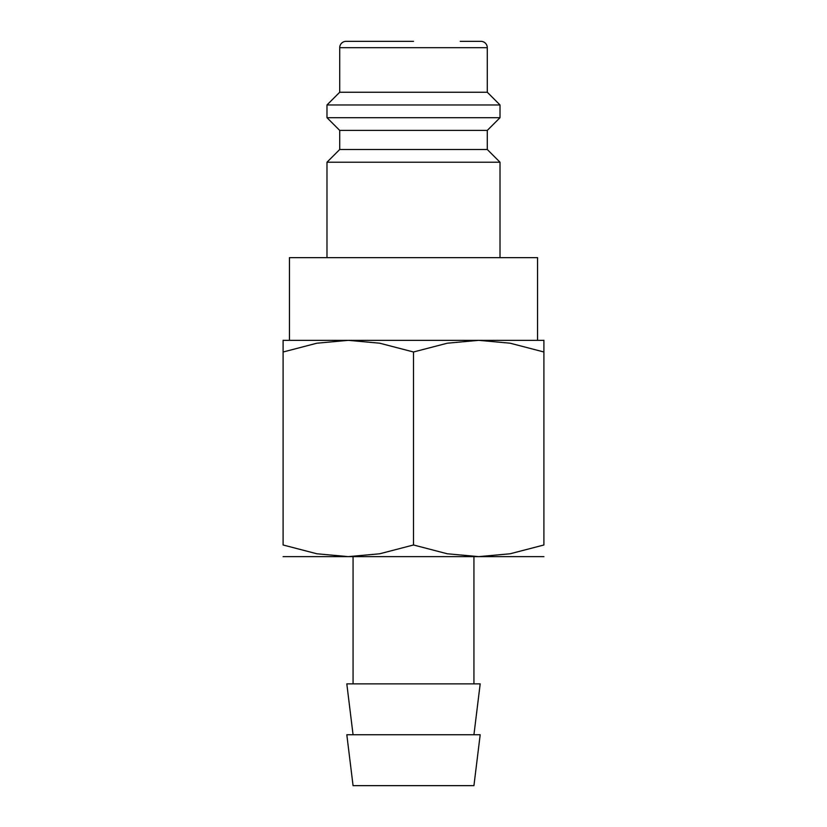 <?xml version="1.0" encoding="UTF-8"?>
<svg xmlns="http://www.w3.org/2000/svg" width="827" height="827" viewBox="0 0 827 827"><rect width="100%" height="100%" fill="white"/><g stroke="black" fill="none" stroke-linecap="round" stroke-linejoin="round"><path stroke-width="1.24" d="M487.289 149.501L339.711 149.501L339.711 130.408L487.289 130.408L487.289 149.501L500.015 162.216L326.985 162.216L326.985 257.642M460.257 41.35L480.932 41.35A6.358 6.358 0 0 1 487.289 47.708L487.289 92.242L500.015 104.967L500.015 117.692L326.985 117.692L339.711 130.408M500.015 104.967L326.985 104.967L326.985 117.692M487.289 92.242L339.711 92.242L326.985 104.967M413.5 41.35L346.068 41.35A6.358 6.358 0 0 0 339.711 47.708L339.711 92.242M289.45 340.342L289.45 257.642L537.55 257.642L537.55 340.342M543.908 340.342L478.709 340.342L510.114 343.205L543.908 351.992C543.908 336.393 543.908 336.393 543.908 352.013L543.908 544.983L510.114 553.78L478.709 556.633L447.293 553.78L413.5 544.983L379.707 553.78L348.291 556.633L316.886 553.78L283.092 544.983L283.092 351.992C283.092 336.393 283.092 336.393 283.092 352.013L316.886 343.205L348.291 340.342L379.707 343.205L413.5 351.992L447.293 343.205L478.709 340.342L283.092 340.342M543.908 556.633L283.092 556.633M413.5 734.758L346.813 734.758L353.067 785.65L473.933 785.65L480.187 734.758L413.5 734.758M473.933 734.758L480.187 683.867L346.813 683.867L353.067 734.758M543.908 544.962C543.908 560.582 543.908 560.582 543.908 544.962M283.092 544.962C283.092 560.582 283.092 560.582 283.092 544.962M413.5 351.992L413.5 544.983M487.289 47.708L339.711 47.708M339.711 149.501L326.985 162.216M353.067 556.633L353.067 683.867M473.933 556.633L473.933 683.867M487.289 130.408L500.015 117.692M500.015 162.216L500.015 257.642"/></g></svg>
